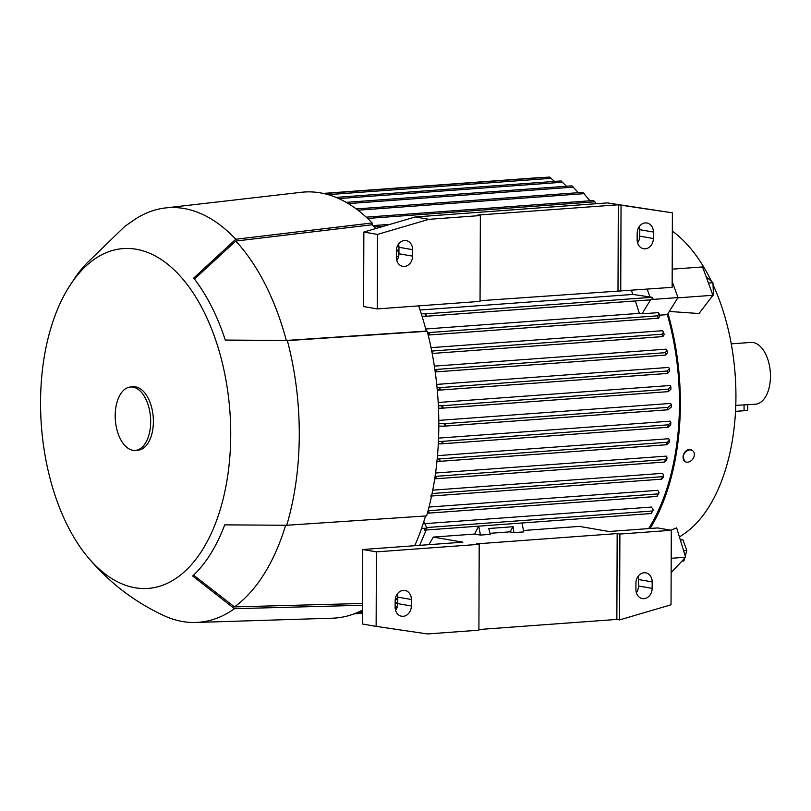<?xml version="1.0" encoding="UTF-8"?>
<svg xmlns="http://www.w3.org/2000/svg" width="811" height="811" viewBox="0 0 811 811"><rect width="100%" height="100%" fill="white"/><g stroke="black" fill="none" stroke-linecap="round" stroke-linejoin="round"><path stroke-width="1.22" d="M735.78 405.388L755.426 404.213A30.98 17.183 -94.2 0 0 770.45 376.304A30.98 17.183 -94.2 0 0 750.905 342.424L731.248 343.864M747.681 404.78L747.661 409.971A8.151 0.933 -179.8 0 1 744.062 410.731L735.526 411.349M679.425 536.994L684.21 533.78A163.031 90.457 -94.2 0 0 735.932 396.954A163.031 90.457 -94.2 0 0 713.021 284.702M711.298 281.062A163.031 90.457 -94.2 0 0 672.339 231.115M650.138 528.478A185.851 103.119 -94.2 0 0 680.358 404.152A185.851 103.119 -94.2 0 0 668 313.543L667.331 314.617L659.475 315.195M677.834 297.85L712.91 295.275L699.021 313.533L669.308 311.454M672.157 281.569L677.996 297.576L668 313.543M420.057 310.005L632.915 294.434A184.229 102.216 -94.2 0 0 631.313 290.328M554.572 181.411L549.493 177.062M398.627 256.428L396.356 256.59M396.508 249.159L398.941 252.637M373.273 225.955L374.611 225.488L374.479 227.262M424.67 316.361L650.26 299.857A1.227 0.679 -94.2 0 0 650.361 299.867A1.227 0.679 -94.2 0 0 650.868 299.33L652.581 299.208L652.034 297.272L632.915 294.434M650.868 299.33L642.008 313.827L639.332 313.37A184.229 102.216 -94.2 0 0 635.307 300.962M677.996 297.576L650.949 299.553M647.158 289.162L650.169 297.414M425.704 328.992L639.332 313.37M657.903 317.182L657.731 315.814L659.049 313.644L658.37 312.63L642.008 313.827M667.331 314.617A184.229 102.216 85.8 0 1 679.456 404A184.229 102.216 85.8 0 1 648.648 528.59M431.036 347.645L662.506 330.706L663.601 332.104L662.242 334.193L431.726 351.062M434.361 366.126L666.155 349.166L667.027 350.433L665.233 352.684L435.395 369.502L436.835 370.769L435.213 371.945L665.719 355.086L665.233 352.684M436.724 384.404L668.68 367.434L669.42 368.63L667.179 371.022L438.781 387.729L440.363 388.996L437.281 390.162M438.193 402.489L670.17 385.509L670.829 386.695L668.193 389.209L441.285 405.814L442.999 407.061L441.336 408.247L438.477 408.197M438.792 420.392L670.667 403.422L671.295 404.638L668.082 407.345L443.83 423.747L445.705 424.994L444.073 426.17L438.812 426.079M438.558 438.112L670.18 421.173L670.829 422.47L668.264 424.822L440.971 441.458L442.877 442.694L441.154 443.87L438.305 443.81M437.494 455.66L668.71 438.741L669.42 440.18L667.311 442.259L438.163 459.026L440.109 460.263L438.528 461.429L436.957 461.388M435.568 473.016L666.196 456.137L667.047 457.769L665.405 459.543L435.081 476.392M432.76 490.158L662.587 473.34L663.641 475.246L662.455 476.675L432.091 493.524M429.009 507.057L657.731 490.331L659.12 492.612L658.025 493.909L428.046 510.737M424.741 523.653L651.415 507.068L653.372 509.855L652.379 511.021L426.708 527.535M478.723 526.167L480.457 535.078L474.557 534.064L433.297 537.085A184.229 102.216 85.8 0 1 428.826 544.678M474.557 534.064A184.229 102.216 -94.2 0 0 478.602 526.177M479.2 544.343L376.395 551.865L376.132 626.376L427.498 633.949L478.906 630.188L479.2 544.343L476.473 543.877L617.161 533.577L619.888 534.054L619.584 619.898L671.032 604.793L671.295 530.293L657.64 527.931L608.939 531.499L579.389 526.39L523.46 530.485M671.295 404.638L671.285 407.081L668 409.788L444.073 426.17M668.071 409.768L667.554 408.764L668.082 407.345M438.427 441.397L440.971 441.458M670.829 422.47L670.697 424.893L668 427.285L441.154 443.87M437.19 459.006L438.163 459.026M669.42 440.18L669.156 442.583L666.875 444.732L438.528 461.429M435.071 476.523L436.47 477.669L434.716 478.814M667.047 457.769L666.642 460.161L664.807 462.027L435.02 478.825M431.868 494.588L430.732 496.058M663.641 475.246L663.094 477.618L661.695 479.169L431.574 495.997M427.975 511.011L429.151 512.045L427.387 513.16M659.12 492.612L657.072 496.423L427.955 513.181M423.768 521.747L427.002 528.103L421.517 528.508M426.191 530.009L419.662 545.347M425.197 528.417L424.609 530.11L425.684 528.985L425.197 528.417L427.002 528.103M522.01 523.004L523.744 531.915L513.89 532.634L509.916 531.854L513.13 526.724L513.89 532.634M513.13 526.724L488.78 528.508L490.3 534.358L480.457 535.078M509.916 531.854L490.026 533.314M659.049 313.644L659.748 316.168L658.603 318.196L428.208 335.044L429.779 333.879L427.59 332.551M658.613 317.334L657.731 316.655M336.028 197.418L336.535 197.62M566.534 186.236L561.009 180.954M596.42 203.703L593.52 200.53M589.972 200.783L582.815 192.359L356.252 208.944M326.235 194.133L327.786 193.282L327.472 194.468M578.365 192.694L571.917 185.851M541.545 177.639L540.937 177.497M667.706 426.353L668.588 425.745M668.061 427.265L667.706 426.251M437.058 387.688L438.781 387.729M669.42 368.63L669.663 371.103L667.544 373.425L667.179 371.022M434.868 369.481L435.395 369.502M667.027 350.433L667.412 352.927L665.719 355.086M653.372 509.855L651.192 513.545L424.609 530.11M651.263 513.079L652.318 511.467M651.233 513.535L651.527 512.461M663.601 332.104L664.138 334.619L662.901 336.585L432.192 353.464L662.861 336.575M431.239 351.092L432.537 352.38L432.111 353.018M662.962 335.612L662.192 335.146M662.293 335.572L662.242 334.193M657.103 495.866L657.995 494.457M657.103 496.413L657.275 495.349M661.685 478.52L662.475 477.304M661.735 479.159L661.796 478.105M421.274 313.756L425.359 313.887L426.424 315.195L424.437 316.391L422.075 316.331M652.277 298.671L652.034 297.272M653.058 298.924L652.014 298.032M664.716 461.287L665.507 460.273M664.848 462.006L664.777 460.972M438.812 423.646L443.83 423.747M666.683 443.891L667.514 443.09M666.926 444.722L666.713 443.688M438.366 405.743L441.285 405.814M670.829 386.695L670.95 389.148L668.376 391.622L668.193 389.209M672.4 212.837L607.388 202.902L415.303 216.953L363.855 232.047L363.592 306.558L377.247 308.91L480.051 301.388L480.355 215.554L477.618 215.077L618.306 204.788L672.4 212.837L672.137 287.337L480.051 300.719M396.802 260.483A9.783 8.059 99.8 0 0 398.941 253.772L398.961 247.294A9.783 8.059 99.8 0 0 398.525 244.131M637.588 242.864A9.783 8.059 99.8 0 0 639.727 236.153L639.747 229.675A9.783 8.059 99.8 0 0 639.311 226.512M396.376 250.842A9.783 8.059 -80.2 0 1 406.159 240.603A9.783 8.059 -80.2 0 1 412.617 249.656L412.586 256.134A9.783 8.059 -80.2 0 1 402.814 266.363A9.783 8.059 -80.2 0 1 396.356 257.32L396.376 250.842M637.162 233.223A9.783 8.059 -80.2 0 1 646.945 222.995A9.783 8.059 -80.2 0 1 653.402 232.037L653.372 238.515A9.783 8.059 -80.2 0 1 643.599 248.744A9.783 8.059 -80.2 0 1 637.142 239.701L637.162 233.223M607.388 202.902L618.306 204.788L618.002 290.632M621.033 205.254L620.739 291.098M377.247 308.91L377.5 234.409L428.948 219.315L480.355 215.554M428.948 219.315L415.303 216.953M377.5 234.409L363.855 232.047M376.395 551.865L362.75 549.513L462.848 542.184L433.297 537.085M671.295 530.293L619.888 534.054M395.575 610.328A9.783 8.059 99.8 0 0 397.725 603.627L397.745 597.149A9.783 8.059 99.8 0 0 397.299 593.987M636.361 592.719A9.783 8.059 99.8 0 0 638.51 586.008L638.531 579.53A9.783 8.059 99.8 0 0 638.085 576.368M362.75 549.513L362.487 624.014L376.132 626.376M395.16 600.698A9.783 8.059 -80.2 0 1 404.942 590.459A9.783 8.059 -80.2 0 1 411.39 599.501L411.37 605.979A9.783 8.059 -80.2 0 1 401.587 616.218A9.783 8.059 -80.2 0 1 395.139 607.175L395.16 600.698M635.946 583.079A9.783 8.059 -80.2 0 1 645.728 572.84A9.783 8.059 -80.2 0 1 652.176 581.892L652.156 588.37A9.783 8.059 -80.2 0 1 642.373 598.599A9.783 8.059 -80.2 0 1 635.925 589.556L635.946 583.079M619.584 619.898L616.857 619.422L478.906 629.518M617.161 533.577L616.857 619.422M87.527 556.802A170.371 94.522 -94.2 0 0 182.647 573.316A170.371 94.522 -94.2 0 0 230.729 434.929A170.371 94.522 -94.2 0 0 171.983 267.873A170.371 94.522 -94.2 0 0 67.911 288.675A170.371 94.522 -94.2 0 0 40.55 402.074A170.371 94.522 -94.2 0 0 87.527 556.802C108.644 582.186 134.18 601.833 164.136 615.731A207.859 115.334 -94.2 0 0 195.755 622.463A207.859 115.334 -94.2 0 0 234.48 608.696L192.663 576.013A176.403 97.878 -94.2 0 0 224.688 524.859L286.709 525.264A207.859 115.334 -94.2 0 0 299.269 435.061A207.859 115.334 -94.2 0 0 287.358 340.62L225.326 340.214A176.403 97.878 -94.2 0 0 193.707 278.082L235.768 239.255L372.148 222.954L372.137 224.759A211.945 117.595 -94.2 0 1 375.675 228.58M286.709 525.264L426.616 515.908A213.567 118.497 -94.2 0 0 438.812 425.633A213.567 118.497 -94.2 0 0 427.255 331.263L426.251 331.081A211.945 117.595 -94.2 0 0 418.669 305.889M397.583 259.216A211.945 117.595 -94.2 0 0 396.356 257.128M414.715 545.712A211.945 117.595 -94.2 0 0 425.532 515.978M195.755 622.463L332.449 618.185A213.567 118.497 -94.2 0 0 362.537 610.044M372.148 222.954A213.567 118.497 -94.2 0 0 301.297 192.298L165.424 207.951A207.859 115.334 -94.2 0 0 135.123 219.223L124.803 226.37L89.97 260.159A176.403 97.878 -94.2 0 0 75.788 276.612L67.911 288.675M362.558 603.465L234.48 606.892A206.237 114.422 -94.2 0 0 285.634 525.275M234.48 606.892L193.596 575.131M426.251 331.081L286.334 340.448A206.237 114.422 -94.2 0 0 235.758 241.06L372.137 224.759M194.458 279.045L235.758 241.06M286.334 340.448L225.276 340.062M235.768 239.255A207.859 115.334 -94.2 0 0 165.424 207.951M427.255 331.263L287.358 340.62M362.547 605.259L234.48 608.696M135.255 450.399L137.961 450.206A31.791 17.639 -94.2 0 0 153.38 421.568A31.791 17.639 -94.2 0 0 133.318 386.796L130.612 386.989A31.791 17.639 -94.2 0 0 115.192 415.627A31.791 17.639 -94.2 0 0 135.255 450.399A31.791 17.639 -94.2 0 0 150.674 421.761A31.791 17.639 -94.2 0 0 130.612 386.989M670.829 530.212L676.658 527.87L685.579 557.238L671.194 558.292M684.596 461.256L683.004 456.309C684.058 452.325 686.157 449.983 689.309 449.284A6.65 5.018 -54.3 0 1 691.742 450.024L692.614 450.652A6.65 5.018 125.7 0 0 687.039 450.875A6.65 5.018 125.7 0 0 683.217 456.461A6.65 5.018 125.7 0 0 684.849 461.459A6.65 5.018 125.7 0 0 690.435 461.226A6.65 5.018 125.7 0 0 694.257 455.65A6.65 5.018 125.7 0 0 692.614 450.652M671.143 572.667L685.579 557.238M680.338 540.004L682.933 539.812L680.267 539.771M683.582 550.689L686.816 550.446L682.933 539.812M681.95 561.111L683.896 560.969L684.656 558.221M685.234 556.123L686.816 550.446M672.207 269.161L702.559 266.941L712.91 295.275M706.067 276.541L712.93 282.704L708.439 283.029M711.906 296.593L713.477 294.91L712.93 282.704M712.798 294.961L713.477 294.91M744.062 410.731L744.082 404.78M383.806 226.198L374.783 226.857M667.95 427.275L441.64 443.84M666.824 444.722L438.994 461.398M664.767 462.017L435.477 478.794M657.042 496.413L428.39 513.14M397.735 598.417L395.352 598.589M397.725 602.431L395.15 602.624M397.36 606.476L395.139 606.638M396.427 608.939L395.281 609.031M362.527 611.423L359.263 611.666M658.552 318.186L428.208 335.034M657.731 315.814L428.583 332.581M562.844 182.201L338.775 198.594M594.868 201.817L367.586 218.443M584.295 193.647L357.945 210.211M551.521 178.298L328.1 194.65M573.59 187.118L348.274 203.602M667.433 373.435L438.883 390.152M665.669 355.076L435.314 371.935M651.172 513.535L425.035 530.08M651.983 297.302L425.359 313.887M667.929 409.778L444.327 426.14M668.254 391.632L441.579 408.217M412.617 249.656L398.961 247.294M412.586 256.134L398.941 253.772M653.402 232.037L639.747 229.675M653.372 238.515L639.727 236.153M411.39 599.501L397.745 597.149M411.37 605.979L397.725 603.627M652.176 581.892L638.531 579.53M652.156 588.37L638.51 586.008M561.06 180.934L336.18 197.387M362.527 613.258L353.981 613.886M390.132 224.343L374.449 225.488M397.735 599.481L395.21 599.664M593.54 200.52L366.197 217.155M397.725 603.496L395.15 603.678M397.025 607.561L395.15 607.703M549.554 177.051L327.685 193.282M571.958 185.841L346.155 202.355M362.527 612.477L356.394 612.934M541.018 177.477L323.214 193.413M667.494 373.435L438.639 390.182M661.695 479.169L431.574 496.008M650.361 299.867L424.437 316.391M668.315 391.642L441.336 408.247"/></g></svg>
